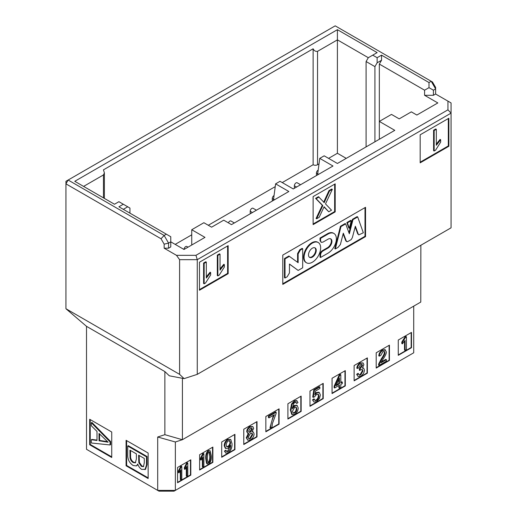 <?xml version="1.0" encoding="UTF-8"?>
<svg xmlns="http://www.w3.org/2000/svg" width="517" height="517" viewBox="0 0 517 517"><rect width="100%" height="100%" fill="white"/><g stroke="black" fill="none" stroke-linecap="round" stroke-linejoin="round"><path stroke-width="0.78" d="M170.772 246.926L170.772 241.833L168.568 243.106L168.568 248.199L170.772 246.926M129.941 213.159L129.941 208.067L123.324 204.241L118.91 206.787L170.772 236.734L170.772 241.833L184.013 249.478L204.984 237.374L191.742 229.729L191.742 245.019M166.358 234.188L164.154 235.461L168.568 243.106L164.154 244.16L164.154 248.199L168.568 248.199M161.033 238.757L65.937 183.852L68.147 180.032L164.154 235.461L161.033 238.757L164.154 244.16M123.324 204.241L118.91 201.695L114.496 204.241L74.765 181.305L337.407 29.676L377.132 52.611L372.718 55.157L377.132 57.704L381.546 55.157L429 82.552L431.204 81.279L335.197 25.85L65.937 181.305L65.93 308.727L179.599 374.353L179.599 259.67L176.478 255.32L164.154 248.199M273.403 200.422L275.606 183.852L280.02 181.305L293.262 188.951L332.993 166.015L319.752 158.37L324.165 155.824L337.407 163.469L394.788 130.336L379.336 121.417L391.479 114.406L399.202 118.871L411.338 111.859L416.857 115.045L437.828 102.941L424.586 95.296L433.414 95.296L435.618 94.023L447.948 101.138L447.948 109.837L195.962 255.32L176.478 255.32M272.847 200.738L272.297 200.422L272.297 198.509L274.508 199.782M191.742 229.729L203.879 222.717L211.602 227.176L223.745 220.171L231.467 224.63L288.848 191.497L275.606 183.852M179.599 259.67L197.261 259.67L195.962 255.32M127.738 206.787L123.324 209.34M179.599 374.353L184.104 378.625L197.261 374.353L197.261 259.67L451.07 113.133L447.948 109.837M65.93 308.727L86.513 326.343L164.871 371.581L169.317 375.801L184.104 378.625M282.23 182.579L313.128 164.742L313.128 48.785L103.458 169.834L104.389 172.924L103.458 174.933L83.599 186.404M256.432 210.219L253.052 208.267A2.339 1.351 120 0 0 251.249 208.894A2.339 1.351 120 0 0 250.228 211.253L250.228 213.166L250.777 213.482M228.398 222.859A2.339 1.351 -60 0 1 229.813 221.127A2.339 1.351 -60 0 1 230.983 221.011L234.356 222.963M447.948 101.138L451.07 102.941L451.07 227.816L197.261 374.353M86.513 326.343L86.52 449.312L157.698 490.4L157.698 437.007L164.871 434.681L164.871 371.581M126.083 440.297L148.153 453.034L148.153 478.522L126.083 465.778L126.083 440.297M111.737 432.012L111.737 457.5L89.667 444.756L89.667 419.268L111.737 432.012M420.87 245.252L420.773 302.07L182.417 439.689L182.417 378.302M164.871 434.681L182.359 439.721M228.159 245.653L199.465 262.216L199.465 290.25L228.159 273.687L228.159 245.653M227.603 245.969L227.603 273.37L228.159 273.687M227.603 273.37L199.465 289.617M188.014 247.171L186.844 246.493A2.339 1.351 120 0 0 185.041 247.12A2.339 1.351 120 0 0 184.013 249.478M174.061 491.15L175.353 490.4L157.698 490.4L158.99 491.15L174.061 491.15M413.716 306.148L413.716 352.788L175.353 490.4L175.353 441.983L157.698 437.007M265.841 416.495L265.841 431.792L279.083 424.147L279.083 408.85L265.841 416.495M278.753 409.044L278.753 423.953L279.083 424.147M278.753 423.953L265.841 431.404M221.703 441.983L221.703 457.274L234.944 449.628L234.944 434.338L221.703 441.983M234.615 434.526L234.615 449.435L234.944 449.628M234.615 449.435L221.703 456.892M243.772 429.239L243.772 444.53L257.014 436.884L257.014 421.594L243.772 429.239M256.684 421.788L256.684 436.697L257.014 436.884M256.684 436.697L243.772 444.148M287.911 403.758L287.911 419.048L301.152 411.403L301.152 396.112L287.911 403.758M300.823 396.3L300.823 411.209L301.152 411.403M300.823 411.209L287.911 418.667M309.98 391.014L309.98 406.304L323.222 398.659L323.222 383.368L309.98 391.014M322.892 383.562L322.892 398.471L323.222 398.659M322.892 398.471L309.98 405.923M190.805 475.11L190.805 459.82L177.557 467.465L177.557 482.755L190.805 475.11L190.469 474.923L177.557 482.374M190.469 460.014L190.469 474.923M199.633 454.727L199.633 470.018L212.875 462.372L212.875 447.082L199.633 454.727M212.539 447.27L212.539 462.179L212.875 462.372M212.539 462.179L199.633 469.636M175.353 441.983L182.339 439.715M111.737 456.86L90.216 444.439L89.667 444.756M90.216 444.439L90.216 419.591M148.153 477.882L126.633 465.462L126.083 465.778M126.633 465.462L126.633 440.613M175.192 244.379L191.742 234.821M208.293 225.27L275.206 186.637M367.367 357.887L367.367 373.177L354.126 380.822L354.126 365.532L367.367 357.887M345.298 370.624L345.298 385.915L332.056 393.56L332.056 378.27L345.298 370.624M398.264 340.044L411.506 332.399L411.506 347.689L398.264 355.334L398.264 340.044M389.437 345.143L389.437 360.433L376.195 368.078L376.195 352.788L389.437 345.143M435.618 94.023L435.618 88.924L433.414 90.197L433.414 95.296M433.414 90.197L429 87.651L424.586 90.197L424.586 95.296M424.586 90.197L379.336 64.076L379.336 139.254M317.541 174.933L319.752 158.37M316.986 175.257L316.436 174.933L316.436 173.027L318.646 174.3M313.128 48.785C314.097 50.763 315.564 51.616 317.541 51.332L337.407 39.867L337.407 29.676M328.579 158.37L337.407 153.271L337.407 39.867L368.304 57.704L372.718 55.157M368.304 57.704L366.094 61.529L374.922 66.628L377.132 62.803L377.132 57.704M377.132 62.803L381.546 60.256L381.546 55.157M429 87.651L429 82.552M381.546 60.256L379.336 64.076M435.618 88.924L431.204 81.279L432.496 82.022L435.618 87.431L435.618 88.924M374.922 66.628L374.922 141.807M366.094 61.529L366.094 146.899M337.407 153.271L346.235 158.37M313.128 164.742A3.121 1.803 0 0 0 317.541 164.742L318.944 163.934M296.571 187.038L294.367 185.765L294.367 187.677L294.916 187.994M294.367 185.765A2.339 1.351 -60 0 1 296.021 182.902A2.339 1.351 -60 0 1 297.191 182.785L300.571 184.731M316.436 173.027A2.339 1.351 -60 0 1 318.045 170.19M272.297 198.509A2.339 1.351 -60 0 1 273.9 195.672M448.859 146.266L448.859 118.231L420.172 134.795L420.172 162.829L448.859 146.266L448.31 145.949L420.172 162.189M448.31 118.548L448.31 145.949M367.038 358.074L367.038 372.983L367.367 373.177M367.038 372.983L354.126 380.441M344.962 370.818L344.962 385.727L345.298 385.915M344.962 385.727L332.056 393.178M411.177 332.593L411.177 347.502L411.506 347.689M411.177 347.502L398.264 354.953M389.107 345.33L389.107 360.239L389.437 360.433M389.107 360.239L376.195 367.697M335.197 211.886L313.128 224.63L313.128 196.596L335.197 183.852L335.197 211.886L334.648 211.569L313.128 223.99M282.78 284.395L282.78 255.088L365.545 207.304L365.545 236.612L282.78 284.395M365.545 236.612L364.996 236.295L282.78 283.755M364.996 207.621L364.996 236.295M334.648 184.175L334.648 211.569M210.652 272.517L210.652 274.934L205.546 282.999L204.15 283.807L203.595 283.49L203.595 263.017L205.766 261.77L206.315 262.087L206.315 278.036L210.652 272.517L210.102 272.194L206.315 276.847M220.035 268.93L223.816 264.277L224.365 264.594L224.365 267.018L219.26 275.083L217.864 275.891L217.314 275.567L217.314 255.101L219.479 253.847L220.035 254.17L220.035 270.12L224.365 264.594M440.658 139.726L440.658 142.143L435.553 150.208L434.157 151.016L433.601 150.693L433.601 130.226L435.773 128.972L436.322 129.295L436.322 145.245L440.658 139.726L440.103 139.403L436.322 144.056M306.516 262.798L305.967 262.474A11.704 6.76 -60 0 1 303.544 257.117A11.704 6.76 -60 0 1 308.655 245.336A11.704 6.76 -60 0 1 317.671 242.202L318.226 242.518A11.704 6.76 -60 0 1 318.226 256.038A11.704 6.76 -60 0 1 306.516 262.798A11.704 6.76 -60 0 1 304.093 257.434A11.704 6.76 -60 0 1 309.205 245.659A11.704 6.76 -60 0 1 318.226 242.518M298.147 270.43L289.462 264.032L289.462 272.944L287.174 276.763L285.022 278.004L284.466 277.687L284.466 258.571L288.887 256.018L298.141 262.707L298.141 253.892L297.585 253.576L299.802 249.717L302.122 248.38L302.678 248.696L302.678 267.812L298.147 270.43L289.462 264.116M297.585 262.306L297.585 253.576M346.92 241.433L345.783 240.806L343.139 233.858M358.275 234.182L355.36 226.226L352.342 237.652L351.205 239.597L347.469 241.756L346.332 241.122L343.314 233.186L340.399 244.502L338.008 247.41L335.333 248.955L334.783 248.638L340.432 226.265L345.123 223.551L345.673 223.874L349.337 233.768L352.995 219.641L352.445 219.324L357.137 216.617L357.693 216.933L363.335 232.786L358.792 234.88L357.725 233.865L355.179 226.918M348.962 232.76L352.445 219.324M358.792 234.88L357.725 233.865M348.788 227.971L346.855 222.556L350.713 220.326L351.269 220.643L349.337 228.288L348.788 227.971M320.579 257.472L320.579 254.959C320.714 253.22 321.509 251.889 322.963 250.971L328.03 248.044A5.519 3.186 120 0 0 331.933 241.361A5.519 3.186 120 0 0 330.79 238.906A5.519 3.186 120 0 0 328.03 239.177L322.963 242.105L321.244 242.37L320.579 240.87L320.579 238.356L328.03 234.052A11.801 6.811 -60 0 1 333.93 233.464A11.801 6.811 -60 0 1 336.373 238.796A11.801 6.811 -60 0 1 328.03 253.168L320.579 257.472L320.023 257.156L320.023 254.642C320.165 252.903 320.96 251.572 322.408 250.655L327.481 247.727A5.519 3.186 120 0 0 331.384 241.038A5.519 3.186 120 0 0 330.499 238.77M321.244 242.37L320.023 240.554L320.023 238.04L327.481 233.736A11.801 6.811 -60 0 1 333.381 233.148L333.93 233.464M309.373 257.22A5.48 3.16 120 0 0 314.562 253.918A5.48 3.16 120 0 0 314.821 247.779M328.741 211.789L324.12 206.729L319.17 217.314L316.63 218.781L316.074 218.465L322.278 205.275L315.596 198.36L318.485 196.686L324.249 202.632L325.096 200.615L324.54 200.299L328.974 190.631L331.778 189.015L332.334 189.332L325.503 203.898L331.526 210.186L328.741 211.789L324.01 206.994M323.7 202.315L324.54 200.299M433.601 130.226L434.157 130.542L436.322 129.295M434.157 151.016L434.157 130.542M217.864 275.891L217.864 255.417L217.314 255.101M217.864 255.417L220.035 254.17M204.15 283.807L204.15 263.34L203.595 263.017M204.15 263.34L206.315 262.087M320.579 254.959L320.023 254.642M322.963 250.971L322.408 250.655M331.933 241.361L331.384 241.038M320.579 240.87L320.023 240.554M320.579 238.356L320.023 238.04M349.337 228.288L347.405 222.872L346.855 222.556M347.405 222.872L351.269 220.643M347.469 241.756L346.312 241.452M346.332 241.122L345.783 240.806M335.333 248.955L340.981 226.582L340.432 226.265M340.981 226.582L345.673 223.874M352.995 219.641L357.693 216.933M285.022 278.004L285.022 258.888L284.466 258.571M285.022 258.888L289.442 256.335M298.141 253.892L300.351 250.041L299.802 249.717M300.351 250.041L302.678 248.696M315.596 198.36L316.145 198.677L319.034 197.009M325.096 200.615L329.523 190.954L328.974 190.631M329.523 190.954L332.334 189.332M316.63 218.781L322.828 205.598L322.278 205.275M322.828 205.598L316.145 198.677M308.5 254.894A5.48 3.16 -60 0 1 310.891 249.381A5.48 3.16 -60 0 1 315.112 247.914A5.48 3.16 -60 0 1 315.112 254.241A5.48 3.16 -60 0 1 309.631 257.401A5.48 3.16 -60 0 1 308.5 254.894M270.54 428.057C270.779 423.888 272.065 419.455 274.404 414.757L269.002 417.872L268.446 417.555L268.446 416.049L275.593 411.926L276.143 412.249L276.143 413.464L272.453 423.449L271.936 427.249L270.54 428.057L269.99 427.74L273.396 415.338M226.614 451.451L227.551 451.173L230.059 446.249M225.806 448.523L225.25 448.2L224.216 445.673C224.352 442.901 225.509 440.794 227.687 439.366L230.75 439.437L232.023 443.664C232.191 447.838 230.873 450.882 228.075 452.795L225.832 453.118L224.423 451.102L225.722 450.21L226.866 451.677L228.1 451.49C229.942 449.997 230.795 447.961 230.679 445.389L228.036 448.278L225.806 448.523L224.766 445.99C224.908 443.218 226.065 441.117 228.236 439.689L230.75 439.437M225.832 453.118L224.423 451.102M226.582 446.675L227.816 446.384C229.186 445.499 229.903 444.129 229.968 442.274L229.496 440.633M248.612 438.558L249.924 438.254L252.16 434.409L251.773 433.123M247.889 433.498L246.719 431.669C246.848 429.537 247.901 427.83 249.885 426.551L252.845 426.538L253.64 428.347L252.018 431.844L253.291 431.973L254.093 433.912C253.944 436.406 252.729 438.397 250.461 439.87L247.759 440.238L246.822 438.067L248.923 433.627L247.889 433.498L247.268 431.986C247.397 429.853 248.457 428.147 250.435 426.868L252.845 426.538M252.335 431.501L253.291 431.973M247.759 440.238L246.273 437.744L248.373 433.311M248.903 432.102L249.918 431.818L251.701 428.826L251.443 427.895M293.01 412.954L294.179 412.702C295.485 411.816 296.183 410.42 296.267 408.527L295.834 406.95M292.351 407.415L294.393 405.38L296.881 405.341M296.661 403.473L296.151 402.433L294.793 402.549L293.662 403.622L292.267 408.941L294.948 405.703L297.172 405.47L298.206 407.945C298.102 410.679 296.952 412.792 294.748 414.298L292.267 414.653L291.717 414.337L290.367 410.013L291.549 403.958L294.328 400.895L296.596 400.572L298.012 402.575L296.661 403.473L295.601 402.116M315.04 393.599L316.385 392.506L318.795 392.241L319.351 392.558L320.366 394.969L319.493 398.465L316.598 401.683L313.981 402.052L312.501 399.861L313.922 398.898L315.163 400.572L316.598 400.397C318.058 399.415 318.834 397.928 318.931 395.938L318.246 394.187L316.572 394.413L314.562 396.81L313.289 397.353L312.74 397.037L313.806 389.87L319.293 386.703L319.849 387.02L319.849 388.519L315.441 391.059L314.847 394.826L316.934 392.823L319.351 392.558M313.981 402.052L312.501 399.861M314.911 400.365L316.042 400.08C317.503 399.098 318.285 397.612 318.375 395.621L317.942 394.07M180.853 479.841L180.853 469.869L178.953 472.848L178.404 472.532L178.404 471.019L180.64 466.534L181.247 466.179L181.803 466.496L181.803 479.291L180.853 479.841L180.304 479.517L180.304 470.903M186.857 476.37L186.857 466.405L184.957 469.384L184.957 467.872L187.193 463.387L187.8 463.032L187.8 475.827L186.857 476.37L186.301 476.054L186.301 467.439M184.957 469.384L184.407 469.068L184.407 467.555L186.637 463.064L187.251 462.715L187.8 463.032M207.853 462.45L208.267 462.301C209.359 461.532 209.87 459.503 209.812 456.201L209.236 452.045M202.922 467.097L202.922 457.125L201.029 460.111L200.473 459.787L200.473 458.275L202.709 453.79L203.317 453.435L203.872 453.752L203.872 466.547L202.922 467.097L202.373 466.78L202.373 458.165M206.509 463.284L207.511 464.04L206.509 463.284L205.747 458.547C205.514 454.928 206.354 452.272 208.267 450.578L210.122 450.785L211.337 455.955C211.569 459.561 210.729 462.211 208.816 463.911L207.065 463.6L206.302 458.863C206.07 455.244 206.91 452.588 208.816 450.902L210.122 450.785M359.871 370.45L360.019 368.989L362.488 365.454L362.01 364.336L360.685 364.504L358.688 367.955L357.331 368.459C357.719 366.094 358.83 364.356 360.653 363.238L363.076 362.94L363.884 364.685L362.359 368.143L363.664 368.188L364.427 370.088C364.233 372.667 362.999 374.715 360.704 376.227L358.158 376.55L356.646 374.34L358.003 373.352L359.321 375.116L360.711 374.928L362.986 370.954L362.385 369.532L360.827 369.726L359.871 370.45L359.321 370.133L359.47 368.673L361.939 365.138L361.7 364.226M359.063 374.903L360.162 374.612L362.436 370.637L362.081 369.416M357.331 368.459L356.782 368.136C357.169 365.777 358.275 364.039 360.103 362.921L363.076 362.94M362.708 367.729L363.664 368.188M342.306 382.141L342.306 383.569L340.819 384.435L340.819 387.485L339.462 388.267L339.462 385.217L334.673 387.976L334.124 387.66L334.124 386.225L339.158 375.064L340.264 374.424L340.819 374.741L340.819 383L342.306 382.141L341.756 381.817L340.819 382.36M339.462 388.267L338.913 387.944L338.913 385.533M336.393 384.919L338.913 383.459L338.913 379.271M405.082 350.384L405.082 340.412L402.368 343.863L401.819 343.547L401.819 342.034L405.011 336.994L405.884 336.489L406.433 336.806L406.433 349.602L405.082 350.384L404.527 350.061L404.527 341.259M381.372 361.926L385.831 359.354L386.38 359.67L386.38 361.176L379.09 365.39L378.534 365.067L378.696 363.89L381.359 358.727C383.362 355.819 384.383 353.706 384.422 352.381L384.137 351.373M379.09 365.39L379.245 364.207L381.908 359.05C383.911 356.135 384.939 354.022 384.971 352.697L384.441 351.489L382.897 351.689L380.738 355.496L379.342 356.129L378.793 355.812C379.032 353.247 380.228 351.327 382.373 350.061L384.978 349.673L386.367 351.928C386.335 353.68 385.249 356.077 383.11 359.115L380.971 362.798L386.38 359.67M224.973 451.419L226.272 450.527M184.957 467.872L184.407 467.555M187.193 463.387L186.637 463.064M178.953 472.848L178.953 471.336L178.404 471.019M178.953 471.336L181.189 466.851L180.64 466.534M181.189 466.851L181.803 466.496M201.029 460.111L201.029 458.598L200.473 458.275M201.029 458.598L203.259 454.107L202.709 453.79M203.259 454.107L203.872 453.752M379.342 356.129C379.588 353.563 380.783 351.644 382.929 350.377L385.533 349.99M402.368 343.863L402.368 342.351L401.819 342.034M402.368 342.351L405.561 337.31L405.011 336.994M405.561 337.31L406.433 336.806M334.673 387.976L334.673 386.542L334.124 386.225M334.673 386.542L339.714 375.381L339.158 375.064M339.714 375.381L340.819 374.741M358.158 376.55L356.646 374.34M357.202 374.663L358.552 373.668M360.019 368.989L359.47 368.673M313.05 400.177L314.472 399.214M313.289 397.353L314.362 390.193L313.806 389.87M314.362 390.193L319.849 387.02M292.267 414.653L290.922 410.33L292.099 404.275L294.877 401.211L297.146 400.888M269.002 417.872L269.002 416.372L268.446 416.049M269.002 416.372L276.143 412.249M230.517 442.591C230.459 444.446 229.742 445.816 228.365 446.707L226.84 446.875L226.162 445.24C226.272 443.302 227.021 441.848 228.404 440.885L229.787 440.743L230.517 442.591L229.968 442.274M248.651 431.133L250.454 428.147L251.747 427.998L252.251 429.142L250.467 432.134L249.142 432.315L248.651 431.133M248.218 437.272L250.428 433.433L252.076 433.246L252.71 434.726L250.474 438.571L248.864 438.759L248.218 437.272M207.272 458.301L207.763 453.713L208.81 452.201L209.547 452.11L210.361 456.517C210.425 459.82 209.908 461.855 208.816 462.625L208.093 462.709L207.272 458.301M339.462 383.782L336.011 385.772L339.462 378.037L339.462 383.782L338.913 383.459M292.48 411.261L294.677 407.241L296.131 407.06L296.823 408.844C296.739 410.737 296.041 412.133 294.729 413.025L293.268 413.148L292.48 411.261M99.574 433.983L99.574 440.452L107.387 441.621M91.322 439.734L97.002 440.49L97.002 431.43L91.322 425.775L91.322 422.732L91.871 422.408L110.632 441.557L110.632 444.646L110.076 444.969L91.322 442.998L91.322 439.734L91.871 439.418L97.002 440.096M139.163 455.477L139.383 462.385L141.955 466.069L143.7 466.476M147.048 456.524L147.048 464.654L145.516 469.346L141.697 469.384C139.958 468.344 138.627 466.573 137.716 464.053L136.449 465.907L133.173 465.513C129.308 462.928 127.492 459.186 127.738 454.275L127.738 446.016L128.287 445.699L147.048 456.524L146.492 456.847L146.492 464.97L144.96 469.662M137.916 464.602L136.449 465.907M130.504 450.475L130.594 457.235C130.879 459.445 131.925 461.106 133.729 462.224L135.616 462.631M91.322 422.732L110.076 441.88L110.632 441.557M110.076 441.88L110.076 444.969M127.738 446.016L146.492 456.847M99.025 433.427L108.111 442.216L99.025 440.768L99.025 433.427M138.614 455.16L144.282 458.43L144.282 462.76L143.455 466.67L141.4 466.392L138.827 462.702L138.614 455.16M129.948 450.158L136.398 453.881L136.398 458.889L135.357 462.818L133.173 462.541C131.376 461.423 130.329 459.762 130.038 457.551L129.948 450.158M99.574 440.452L99.025 440.768M103.458 174.933L103.458 197.869M252.432 212.526L250.228 211.253M317.541 51.332L317.541 164.742M328.03 248.044L327.481 247.727M328.03 234.052L327.481 233.736M325.542 208.409L324.986 208.093M228.1 451.49L227.551 451.173M224.766 445.99L224.216 445.673M228.236 439.689L227.687 439.366M249.885 426.551L250.435 426.868M246.822 438.067L246.273 437.744M247.268 431.986L246.719 431.669M206.302 458.863L205.747 458.547M208.816 450.902L208.267 450.578M379.245 364.207L378.696 363.89M381.908 359.05L381.359 358.727M384.971 352.697L384.422 352.381M382.929 350.377L382.373 350.061M360.711 374.928L360.162 374.612M362.986 370.954L362.436 370.637M360.239 368.879L359.69 368.563M362.488 365.454L361.939 365.138M360.653 363.238L360.103 362.921M316.934 392.823L316.385 392.506M316.598 400.397L316.042 400.08M318.931 395.938L318.375 395.621M294.948 405.703L294.393 405.38M290.922 410.33L290.367 410.013M292.099 404.275L291.549 403.958M294.877 401.211L294.328 400.895M227.816 446.384L228.365 446.707M252.16 434.409L252.71 434.726M249.924 438.254L250.474 438.571M251.701 428.826L252.251 429.142M249.918 431.818L250.467 432.134M209.812 456.201L210.361 456.517M208.267 462.301L208.816 462.625M296.267 408.527L296.823 408.844M294.179 412.702L294.729 413.025M146.492 464.97L147.048 464.654M104.77 441.188L104.221 441.512M133.729 462.224L133.173 462.541M130.594 457.235L130.038 457.551M130.504 455.231L129.948 455.555M141.955 466.069L141.4 466.392M139.383 462.385L138.827 462.702M139.163 459.523L138.614 459.846M104.376 173.253L104.376 198.399M296.616 405.154L297.172 405.47"/></g></svg>
